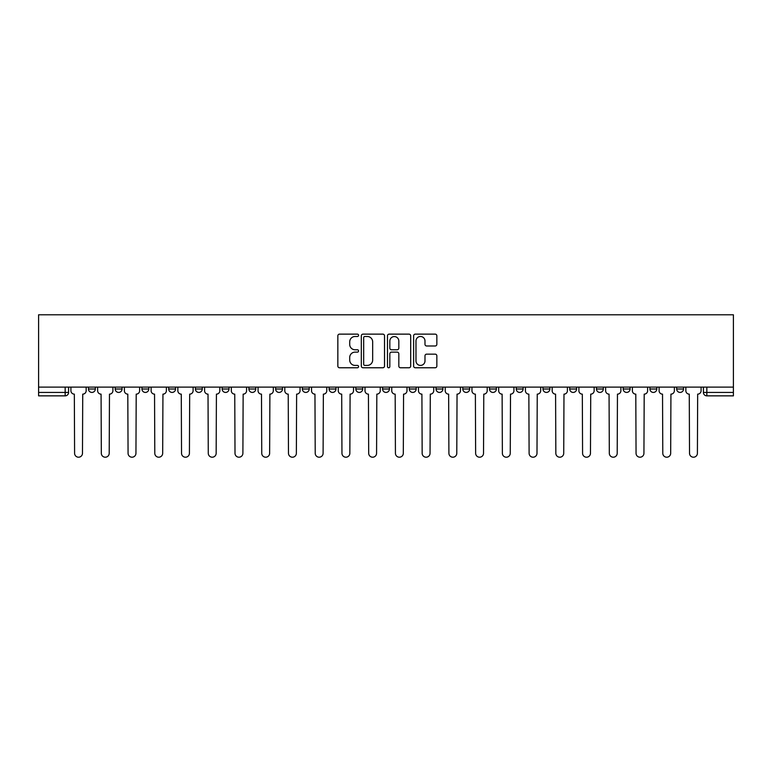 <?xml version="1.0" encoding="UTF-8"?>
<svg xmlns="http://www.w3.org/2000/svg" width="772" height="772" viewBox="0 0 772 772"><rect width="100%" height="100%" fill="white"/><g stroke="black" fill="none" stroke-linecap="round" stroke-linejoin="round"><path stroke-width="1.16" d="M358.575 335.309A1.177 1.177 0 0 0 357.397 334.131L339.526 334.131A1.679 1.679 0 0 0 337.846 335.81L337.846 366.092A1.679 1.679 0 0 0 339.526 367.771L357.397 367.771A1.177 1.177 0 0 0 358.575 366.594A1.177 1.177 0 0 0 357.397 365.417L355.091 365.417A5.385 5.385 0 0 1 349.706 360.032L349.706 357.513A5.385 5.385 0 0 1 355.091 352.128L357.397 352.128A1.177 1.177 0 0 0 358.575 350.951A1.177 1.177 0 0 0 357.397 349.774L355.091 349.774A5.385 5.385 0 0 1 349.706 344.389L349.706 341.871A5.385 5.385 0 0 1 355.091 336.486L357.397 336.486A1.177 1.177 0 0 0 358.575 335.309M623.197 389.001L623.197 387.11L623.197 389.001A3.426 3.426 0 0 0 626.623 392.427A3.426 3.426 0 0 1 623.197 389.001L630.058 389.001A3.426 3.426 0 0 1 626.623 392.427A3.426 3.426 0 0 0 630.058 389.001L630.058 387.11L630.058 389.001M382.574 387.11L382.574 389.001L389.426 389.001A3.426 3.426 0 0 1 386 392.427A3.426 3.426 0 0 1 382.574 389.001L382.574 387.11M302.363 387.11L302.363 389.001L309.215 389.001A3.426 3.426 0 0 1 305.789 392.427A3.426 3.426 0 0 1 302.363 389.001L302.363 387.11M248.893 387.11L248.893 389.001L255.744 389.001A3.426 3.426 0 0 1 252.319 392.427A3.426 3.426 0 0 1 248.893 389.001L248.893 387.11M222.153 387.11L222.153 389.001L229.014 389.001A3.426 3.426 0 0 1 225.578 392.427A3.426 3.426 0 0 1 222.153 389.001L222.153 387.11M168.682 387.11L168.682 389.001L175.534 389.001A3.426 3.426 0 0 1 172.108 392.427A3.426 3.426 0 0 1 168.682 389.001L168.682 387.11M435.167 345.991A1.679 1.679 0 0 0 436.846 344.302L436.846 335.81A1.679 1.679 0 0 0 435.167 334.131L415.317 334.131A1.679 1.679 0 0 0 413.628 335.81L413.628 366.092A1.679 1.679 0 0 0 415.317 367.771L435.167 367.771A1.679 1.679 0 0 0 436.846 366.092L436.846 355.834A1.679 1.679 0 0 0 435.167 354.145L426.665 354.145A1.679 1.679 0 0 0 424.986 355.834L424.986 360.92A4.497 4.497 0 0 1 420.489 365.417A4.497 4.497 0 0 1 415.983 360.92L415.983 340.983A4.497 4.497 0 0 1 420.489 336.486A4.497 4.497 0 0 1 424.986 340.983L424.986 344.302A1.679 1.679 0 0 0 426.665 345.991L435.167 345.991M733.4 387.11L38.6 387.11L38.6 314.793L733.4 314.793L733.4 395.853L706.834 395.853A3.426 3.426 0 0 1 703.408 392.427L733.4 392.427M384.524 335.81A1.679 1.679 0 0 0 382.844 334.131L362.994 334.131A1.679 1.679 0 0 0 361.315 335.81L361.315 366.092A1.679 1.679 0 0 0 362.994 367.771L382.844 367.771A1.679 1.679 0 0 0 384.524 366.092L384.524 335.81M389.156 334.131L409.006 334.131A1.679 1.679 0 0 1 410.685 335.81L410.685 366.092A1.679 1.679 0 0 1 409.006 367.771L400.514 367.771A1.679 1.679 0 0 1 398.825 366.092L398.825 353.808A1.679 1.679 0 0 0 397.146 352.128L391.51 352.128A1.679 1.679 0 0 0 389.831 353.808L389.831 366.594A1.177 1.177 0 0 1 388.654 367.771A1.177 1.177 0 0 1 387.476 366.594L387.476 335.81A1.679 1.679 0 0 1 389.156 334.131M703.408 387.11L703.408 392.427L703.408 387.11M68.592 387.11L68.592 392.427L68.592 387.11M65.166 387.11L65.166 395.853L38.6 395.853L38.6 392.427L68.592 392.427A3.426 3.426 0 0 1 65.166 395.853A3.426 3.426 0 0 0 68.592 392.427M38.6 387.11L38.6 392.427M683.529 387.11L683.529 389.001A3.426 3.426 0 0 1 680.103 392.427A3.426 3.426 0 0 1 676.668 389.001L683.529 389.001M676.668 387.11L676.668 389.001M649.937 387.11L649.937 389.001L656.789 389.001L656.789 387.11L656.789 389.001A3.426 3.426 0 0 1 653.363 392.427A3.426 3.426 0 0 1 649.937 389.001A3.426 3.426 0 0 0 653.363 392.427M596.466 387.11L596.466 389.001L603.318 389.001L603.318 387.11L603.318 389.001A3.426 3.426 0 0 1 599.892 392.427A3.426 3.426 0 0 1 596.466 389.001A3.426 3.426 0 0 0 599.892 392.427M576.578 389.001L576.578 387.11L576.578 389.001A3.426 3.426 0 0 1 573.152 392.427A3.426 3.426 0 0 1 569.726 389.001L576.578 389.001A3.426 3.426 0 0 1 573.152 392.427M569.726 387.11L569.726 389.001M549.847 387.11L549.847 389.001A3.426 3.426 0 0 1 546.422 392.427A3.426 3.426 0 0 1 542.986 389.001L549.847 389.001A3.426 3.426 0 0 1 546.422 392.427M542.986 387.11L542.986 389.001M523.107 387.11L523.107 389.001A3.426 3.426 0 0 1 519.681 392.427A3.426 3.426 0 0 1 516.256 389.001L523.107 389.001M516.256 387.11L516.256 389.001M496.377 387.11L496.377 389.001A3.426 3.426 0 0 1 492.941 392.427A3.426 3.426 0 0 1 489.516 389.001L496.377 389.001M489.516 387.11L489.516 389.001M469.637 387.11L469.637 389.001A3.426 3.426 0 0 1 466.211 392.427A3.426 3.426 0 0 1 462.785 389.001L469.637 389.001M462.785 387.11L462.785 389.001M442.896 387.11L442.896 389.001A3.426 3.426 0 0 1 439.471 392.427A3.426 3.426 0 0 1 436.045 389.001A3.426 3.426 0 0 0 439.471 392.427M436.045 387.11L436.045 389.001L442.896 389.001M416.166 387.11L416.166 389.001A3.426 3.426 0 0 1 412.74 392.427A3.426 3.426 0 0 1 409.305 389.001A3.426 3.426 0 0 0 412.74 392.427M409.305 387.11L409.305 389.001L416.166 389.001M389.426 387.11L389.426 389.001A3.426 3.426 0 0 1 386 392.427M362.695 387.11L362.695 389.001A3.426 3.426 0 0 1 359.26 392.427A3.426 3.426 0 0 1 355.834 389.001L362.695 389.001M355.834 387.11L355.834 389.001M335.955 387.11L335.955 389.001A3.426 3.426 0 0 1 332.529 392.427A3.426 3.426 0 0 1 329.104 389.001L335.955 389.001L335.955 387.11M329.104 387.11L329.104 389.001M309.215 387.11L309.215 389.001M282.484 387.11L282.484 389.001A3.426 3.426 0 0 1 279.059 392.427A3.426 3.426 0 0 1 275.623 389.001L282.484 389.001L282.484 387.11M275.623 387.11L275.623 389.001M255.744 387.11L255.744 389.001L255.744 387.11M229.014 389.001L229.014 387.11L229.014 389.001A3.426 3.426 0 0 1 225.578 392.427M202.274 387.11L202.274 389.001A3.426 3.426 0 0 1 198.848 392.427A3.426 3.426 0 0 1 195.422 389.001A3.426 3.426 0 0 0 198.848 392.427A3.426 3.426 0 0 0 202.274 389.001L202.274 387.11M195.422 387.11L195.422 389.001L202.274 389.001M175.534 387.11L175.534 389.001M148.803 387.11L148.803 389.001A3.426 3.426 0 0 1 145.377 392.427A3.426 3.426 0 0 1 141.942 389.001A3.426 3.426 0 0 0 145.377 392.427A3.426 3.426 0 0 0 148.803 389.001L141.942 389.001L141.942 387.11M115.211 387.11L115.211 389.001L122.063 389.001L122.063 387.11L122.063 389.001A3.426 3.426 0 0 1 118.637 392.427A3.426 3.426 0 0 1 115.211 389.001A3.426 3.426 0 0 0 118.637 392.427M88.471 387.11L88.471 389.001L95.332 389.001L95.332 387.11L95.332 389.001A3.426 3.426 0 0 1 91.897 392.427A3.426 3.426 0 0 1 88.471 389.001A3.426 3.426 0 0 0 91.897 392.427M364.847 336.486A1.177 1.177 0 0 0 363.67 337.663L363.67 364.239A1.177 1.177 0 0 0 364.847 365.417L367.289 365.417A5.385 5.385 0 0 0 372.664 360.032L372.664 341.871A5.385 5.385 0 0 0 367.289 336.486L364.847 336.486M398.825 341.07A4.497 4.497 0 0 0 394.328 336.573A4.497 4.497 0 0 0 389.831 341.07L389.831 348.095A1.679 1.679 0 0 0 391.51 349.774L397.146 349.774A1.679 1.679 0 0 0 398.825 348.095L398.825 341.07M70.908 387.11L70.908 390.709A3.426 3.426 0 0 0 74.334 394.145L74.594 453.27A3.937 3.937 0 0 0 78.532 457.207A3.937 3.937 0 0 0 82.479 453.27L82.729 394.145A3.426 3.426 0 0 0 86.155 390.709L86.155 387.11M97.639 387.11L97.639 390.709A3.426 3.426 0 0 0 101.074 394.145L101.325 453.27A3.937 3.937 0 0 0 105.272 457.207A3.937 3.937 0 0 0 109.209 453.27L109.47 394.145A3.426 3.426 0 0 0 112.895 390.709L112.895 387.11M124.379 387.11L124.379 390.709A3.426 3.426 0 0 0 127.805 394.145L128.065 453.27A3.937 3.937 0 0 0 132.002 457.207A3.937 3.937 0 0 0 135.949 453.27L136.2 394.145A3.426 3.426 0 0 0 139.635 390.709L139.635 387.11M151.119 387.11L151.119 390.709A3.426 3.426 0 0 0 154.545 394.145L154.796 453.27A3.937 3.937 0 0 0 158.743 457.207A3.937 3.937 0 0 0 162.68 453.27L162.94 394.145A3.426 3.426 0 0 0 166.366 390.709L166.366 387.11M177.85 387.11L177.85 390.709A3.426 3.426 0 0 0 181.275 394.145L181.536 453.27A3.937 3.937 0 0 0 185.483 457.207A3.937 3.937 0 0 0 189.42 453.27L189.68 394.145A3.426 3.426 0 0 0 193.106 390.709L193.106 387.11M204.59 387.11L204.59 390.709A3.426 3.426 0 0 0 208.015 394.145L208.276 453.27A3.937 3.937 0 0 0 212.213 457.207A3.937 3.937 0 0 0 216.16 453.27L216.411 394.145A3.426 3.426 0 0 0 219.837 390.709L219.837 387.11M231.32 387.11L231.32 390.709A3.426 3.426 0 0 0 234.756 394.145L235.006 453.27A3.937 3.937 0 0 0 238.953 457.207A3.937 3.937 0 0 0 242.89 453.27L243.151 394.145A3.426 3.426 0 0 0 246.577 390.709L246.577 387.11M258.06 387.11L258.06 390.709A3.426 3.426 0 0 0 261.486 394.145L261.747 453.27A3.937 3.937 0 0 0 265.684 457.207A3.937 3.937 0 0 0 269.631 453.27L269.882 394.145A3.426 3.426 0 0 0 273.317 390.709L273.317 387.11M284.8 387.11L284.8 390.709A3.426 3.426 0 0 0 288.226 394.145L288.477 453.27A3.937 3.937 0 0 0 292.424 457.207A3.937 3.937 0 0 0 296.361 453.27L296.622 394.145A3.426 3.426 0 0 0 300.047 390.709L300.047 387.11M311.531 387.11L311.531 390.709A3.426 3.426 0 0 0 314.957 394.145L315.217 453.27A3.937 3.937 0 0 0 319.164 457.207A3.937 3.937 0 0 0 323.101 453.27L323.362 394.145A3.426 3.426 0 0 0 326.788 390.709L326.788 387.11M338.271 387.11L338.271 390.709A3.426 3.426 0 0 0 341.697 394.145L341.957 453.27A3.937 3.937 0 0 0 345.895 457.207A3.937 3.937 0 0 0 349.841 453.27L350.092 394.145A3.426 3.426 0 0 0 353.518 390.709L353.518 387.11M365.002 387.11L365.002 390.709A3.426 3.426 0 0 0 368.437 394.145L368.688 453.27A3.937 3.937 0 0 0 372.635 457.207A3.937 3.937 0 0 0 376.572 453.27L376.832 394.145A3.426 3.426 0 0 0 380.258 390.709L380.258 387.11M391.742 387.11L391.742 390.709A3.426 3.426 0 0 0 395.167 394.145L395.428 453.27A3.937 3.937 0 0 0 399.365 457.207A3.937 3.937 0 0 0 403.312 453.27L403.563 394.145A3.426 3.426 0 0 0 406.998 390.709L406.998 387.11M418.482 387.11L418.482 390.709A3.426 3.426 0 0 0 421.908 394.145L422.159 453.27A3.937 3.937 0 0 0 426.105 457.207A3.937 3.937 0 0 0 430.043 453.27L430.303 394.145A3.426 3.426 0 0 0 433.729 390.709L433.729 387.11M445.212 387.11L445.212 390.709A3.426 3.426 0 0 0 448.638 394.145L448.899 453.27A3.937 3.937 0 0 0 452.836 457.207A3.937 3.937 0 0 0 456.783 453.27L457.043 394.145A3.426 3.426 0 0 0 460.469 390.709L460.469 387.11M471.953 387.11L471.953 390.709A3.426 3.426 0 0 0 475.378 394.145L475.639 453.27A3.937 3.937 0 0 0 479.576 457.207A3.937 3.937 0 0 0 483.523 453.27L483.774 394.145A3.426 3.426 0 0 0 487.2 390.709L487.2 387.11M498.683 387.11L498.683 390.709A3.426 3.426 0 0 0 502.118 394.145L502.369 453.27A3.937 3.937 0 0 0 506.316 457.207A3.937 3.937 0 0 0 510.253 453.27L510.514 394.145A3.426 3.426 0 0 0 513.94 390.709L513.94 387.11M525.423 387.11L525.423 390.709A3.426 3.426 0 0 0 528.849 394.145L529.109 453.27A3.937 3.937 0 0 0 533.047 457.207A3.937 3.937 0 0 0 536.994 453.27L537.244 394.145A3.426 3.426 0 0 0 540.68 390.709L540.68 387.11M552.163 387.11L552.163 390.709A3.426 3.426 0 0 0 555.589 394.145L555.84 453.27A3.937 3.937 0 0 0 559.787 457.207A3.937 3.937 0 0 0 563.724 453.27L563.985 394.145A3.426 3.426 0 0 0 567.41 390.709L567.41 387.11M578.894 387.11L578.894 390.709A3.426 3.426 0 0 0 582.32 394.145L582.58 453.27A3.937 3.937 0 0 0 586.517 457.207A3.937 3.937 0 0 0 590.464 453.27L590.725 394.145A3.426 3.426 0 0 0 594.151 390.709L594.151 387.11M605.634 387.11L605.634 390.709A3.426 3.426 0 0 0 609.06 394.145L609.32 453.27A3.937 3.937 0 0 0 613.257 457.207A3.937 3.937 0 0 0 617.204 453.27L617.455 394.145A3.426 3.426 0 0 0 620.881 390.709L620.881 387.11M632.364 387.11L632.364 390.709A3.426 3.426 0 0 0 635.8 394.145L636.051 453.27A3.937 3.937 0 0 0 639.998 457.207A3.937 3.937 0 0 0 643.935 453.27L644.195 394.145A3.426 3.426 0 0 0 647.621 390.709L647.621 387.11M659.105 387.11L659.105 390.709A3.426 3.426 0 0 0 662.53 394.145L662.791 453.27A3.937 3.937 0 0 0 666.728 457.207A3.937 3.937 0 0 0 670.675 453.27L670.926 394.145A3.426 3.426 0 0 0 674.361 390.709L674.361 387.11M685.845 387.11L685.845 390.709A3.426 3.426 0 0 0 689.271 394.145L689.521 453.27A3.937 3.937 0 0 0 693.468 457.207A3.937 3.937 0 0 0 697.406 453.27L697.666 394.145A3.426 3.426 0 0 0 701.092 390.709L701.092 387.11M706.834 387.11L706.834 395.853"/></g></svg>
